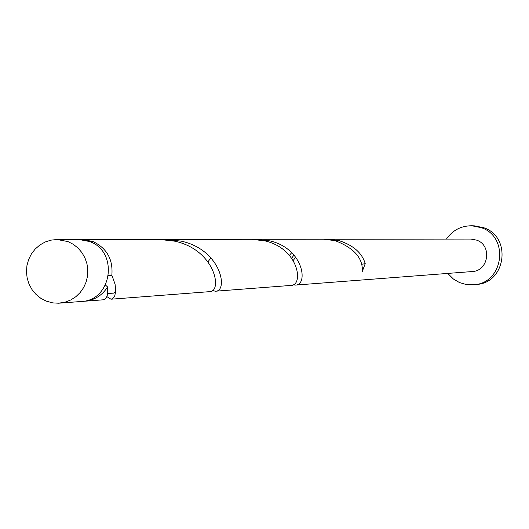 <?xml version="1.0" encoding="UTF-8"?>
<svg xmlns="http://www.w3.org/2000/svg" width="529" height="529" viewBox="0 0 529 529"><rect width="100%" height="100%" fill="white"/><g stroke="black" fill="none" stroke-linecap="round" stroke-linejoin="round"><path stroke-width="0.79" d="M46.248 301.127L52.768 302.899L58.54 303.21L65.332 302.112L70.86 299.93L75.878 296.683L80.21 292.491L83.675 287.518L86.154 281.937L87.556 275.966L87.821 269.816L86.948 263.733L84.957 257.927L81.935 252.631L77.988 248.028L73.266 244.299L67.95 241.574L57.033 239.511L50.982 240.14L45.177 241.998L39.84 245.006L35.185 249.047L31.39 253.953L28.606 259.547L26.939 265.604L26.45 271.88L27.164 278.142L29.049 284.133L32.038 289.634L36.005 294.415L40.806 298.296L46.248 301.127M57.033 239.511L78.854 239.485L89.5 241.502C118.919 251.361 112.108 300.71 81.254 301.484L59.499 303.15M447.759 273.42L453.472 279.074L459.43 282.526L466.194 284.516L474.057 284.741C503.701 283.041 509.553 236.873 481.264 227.662L471.769 225.764C461.037 225.797 452.586 230.241 446.423 239.088M474.057 284.741L476.589 284.47C506.061 282.777 511.88 236.886 483.757 227.728L474.315 225.843L471.769 225.764M293.059 284.774L295.367 285.091C308.341 285.501 304.082 248.729 269.869 240.854L254.356 239.359M295.367 285.091L472.119 271.556C488.703 271.106 492.38 245.284 476.583 240.12L470.856 239.062L325.851 239.267M361.671 264.321L365.215 263.634C362.081 252.968 353.346 245.291 339.01 240.609L327.874 239.22M365.215 263.634L362.299 271.463C363.099 258.218 354.013 247.936 335.055 240.622L323.814 239.22L256.909 239.293M105.463 285.085L107.618 286.963C102.13 295.46 94.473 300.214 84.66 301.226L82.954 301.305M107.618 286.963L107.493 294.752L106.547 297.265L104.841 299.222L103.234 299.804L84.66 301.226M106.871 296.604L110.971 299.209L112.551 298.667L114.707 295.962L115.752 291.168L115.091 284.304L112.393 276.607L111.831 275.444L108.551 275.49M80.56 239.531L159.269 239.399L174.914 241.198C215.991 250.277 222.517 292.312 209.504 291.664L110.971 299.209M82.266 239.478L92.873 241.488C106.904 248.187 113.226 259.508 111.831 275.444M212.334 290.441L215.323 291.221C228.349 291.849 222.008 250.177 181.401 241.171L165.947 239.392L162.621 239.478M165.947 239.392L251.784 239.3L264.884 240.874C299.434 248.809 303.811 285.858 290.824 285.435L215.323 291.221M208.029 261.729L210.952 257.802M289.442 255.302L291.743 252.644M293.992 254.978L291.73 258.152M115.778 289.991L114.773 292.22L113.504 293.145L107.744 293.463M295.737 257.094L293.258 260.42"/></g></svg>
